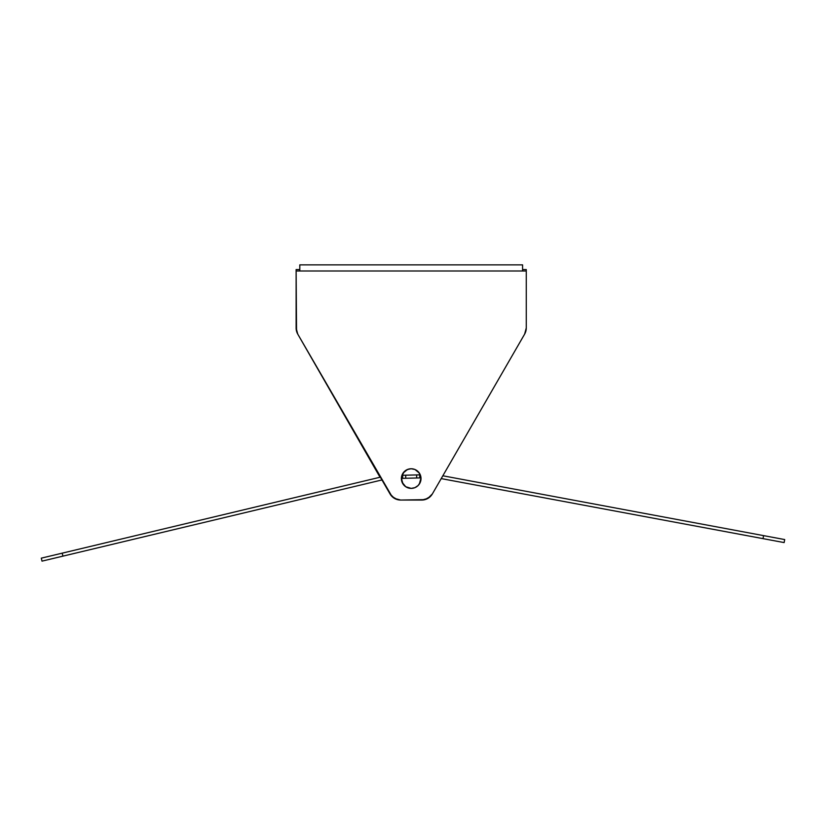 <?xml version="1.0" encoding="UTF-8"?>
<svg xmlns="http://www.w3.org/2000/svg" width="826" height="826" viewBox="0 0 826 826"><rect width="100%" height="100%" fill="white"/><g stroke="black" fill="none" stroke-linecap="round" stroke-linejoin="round"><path stroke-width="1.24" d="M411.193 488.393A9.819 9.819 0 0 1 401.374 478.574A9.819 9.819 0 0 1 411.193 468.755A9.819 9.819 0 0 0 404.255 471.625L401.56 476.654L402.117 482.332L405.742 486.741L411.193 488.393A9.819 9.819 0 0 0 421.012 478.584L420.269 474.816L418.142 471.625A9.819 9.819 0 0 0 411.193 468.755A9.819 9.819 0 0 1 421.012 478.574A9.819 9.819 0 0 1 411.193 488.393L414.951 487.639L418.142 485.512L420.269 482.332L421.012 478.574L419.36 484.026L420.992 477.882L420.269 482.332L418.142 485.512L414.951 487.639L411.193 488.393M442.839 475.786L784.7 539.564L442.839 475.786L524.624 334.127L432.37 493.917A12.276 12.276 0 0 1 421.745 500.05L400.641 500.05A12.276 12.276 0 0 1 390.017 493.917L297.763 334.127A12.276 12.276 0 0 1 296.121 327.994L296.121 271L526.265 271L526.265 327.994A12.276 12.276 0 0 1 524.624 334.127L441.208 478.605A61.372 61.372 0 0 1 441.786 478.708L784.132 542.579L784.7 539.564L784.132 542.579L771.112 540.152L763.017 538.635L763.585 535.62L763.017 538.635L441.208 478.605M525.852 331.185A12.276 12.276 0 0 0 525.852 331.164L524.624 334.127L526.265 327.994L524.624 334.127M430.418 496.457L427.878 498.408L432.37 493.917L427.878 498.408L421.745 500.05A12.276 12.276 0 0 0 424.915 499.637L400.641 500.05L421.745 500.05L427.878 498.408A12.276 12.276 0 0 0 427.889 498.398L424.915 499.637L430.418 496.457A12.276 12.276 0 0 0 430.429 496.447M391.958 496.447A12.276 12.276 0 0 0 391.978 496.467L297.763 334.127L380.022 477.252A64.438 64.438 0 0 1 380.352 477.17L41.3 558.149L42.012 561.133L62.91 556.146L62.198 553.162L380.022 477.252M380.745 480.236L62.91 556.146L62.198 553.162L41.3 558.149L42.012 561.133L380.745 480.236A61.372 61.372 0 0 1 381.953 479.958L391.968 496.457L397.471 499.637L391.968 496.457L397.471 499.637L400.641 500.05L394.508 498.408A12.276 12.276 0 0 0 394.518 498.419M526.265 327.994L526.265 269.565L522.579 269.565L526.265 269.565L526.265 271L296.121 271L296.121 327.994L296.121 269.565L296.534 331.174A12.276 12.276 0 0 0 296.544 331.185L296.121 271L296.121 327.994L297.763 334.127L296.534 331.174M414.951 469.498L419.36 473.122L414.951 469.498L418.142 471.625L414.951 469.498L411.193 468.755L407.435 469.498L403.026 473.122L405.742 470.407L409.283 468.941M409.283 488.207L405.742 486.741L403.026 484.026L401.374 478.378L403.026 484.026L401.374 478.378L420.992 477.882L421.012 478.574M418.142 471.625L420.269 474.836L419.36 473.122L420.269 474.836L401.942 475.291L404.255 471.625M394.508 498.408L390.017 493.917M404.255 485.512L403.026 484.026M296.121 269.565L299.807 269.565L296.121 269.565M407.435 487.639L405.742 486.741M299.807 264.867L299.807 269.565L299.807 264.867L522.579 264.867L522.579 269.565L522.579 264.867L299.807 264.867M522.579 270.288L522.579 269.348L522.579 270.288M299.807 270.288L299.807 269.348L299.807 270.288M401.942 475.291L402.613 475.28L402.696 478.347L402.613 475.28L405.69 475.198L405.762 478.264L405.69 475.198L416.624 474.929L416.707 477.996L416.624 474.929L419.691 474.847L419.773 477.913L419.691 474.847L420.269 474.836M401.374 478.378L420.992 477.882"/></g></svg>
